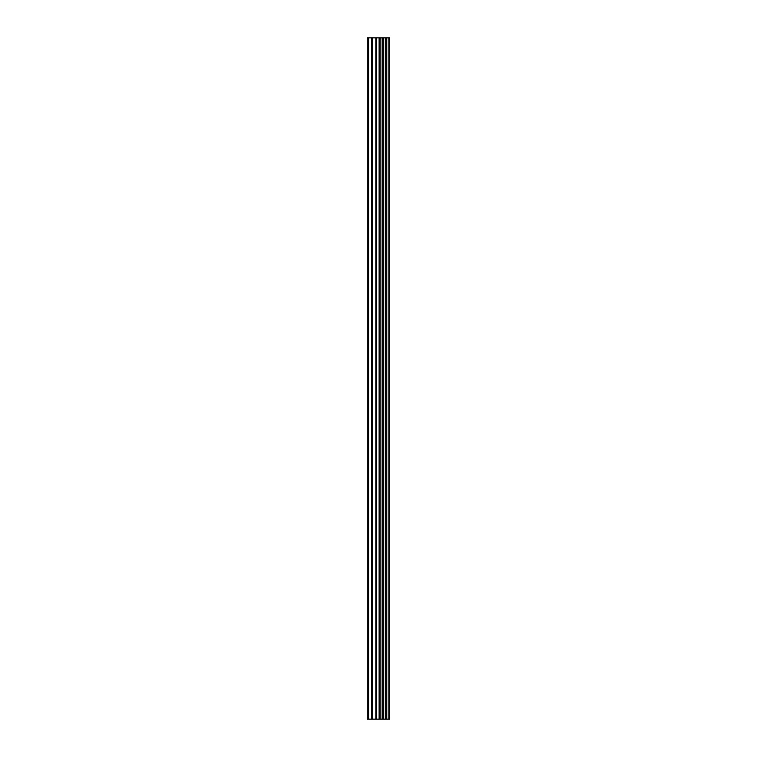 <?xml version="1.0" encoding="UTF-8"?>
<svg xmlns="http://www.w3.org/2000/svg" width="757" height="757" viewBox="0 0 757 757"><rect width="100%" height="100%" fill="white"/><g stroke="black" fill="none" stroke-linecap="round" stroke-linejoin="round"><path stroke-width="1.14" d="M375.832 719.15L389.713 719.15L389.713 37.85L367.287 37.85L367.287 719.15L375.832 719.15L375.832 37.85M388.852 719.15L388.852 37.85M380.061 719.15L380.061 37.85M379.768 719.15L379.768 37.85M368.583 719.15L368.583 37.85M389.297 719.15L389.297 37.85M386.789 719.15L386.789 37.85M386.638 719.15L386.638 37.85M385.701 719.15L385.701 37.85M385.332 719.15L385.332 37.85M383.591 719.15L383.591 37.85M383.222 719.15L383.222 37.85M382.285 719.15L382.285 37.85M382.143 719.15L382.143 37.85M379.598 719.15L379.598 37.85M379.106 719.15L379.106 37.85M376.324 719.15L376.324 37.85M372.179 719.15L372.179 37.85M371.696 719.15L371.696 37.85"/></g></svg>
